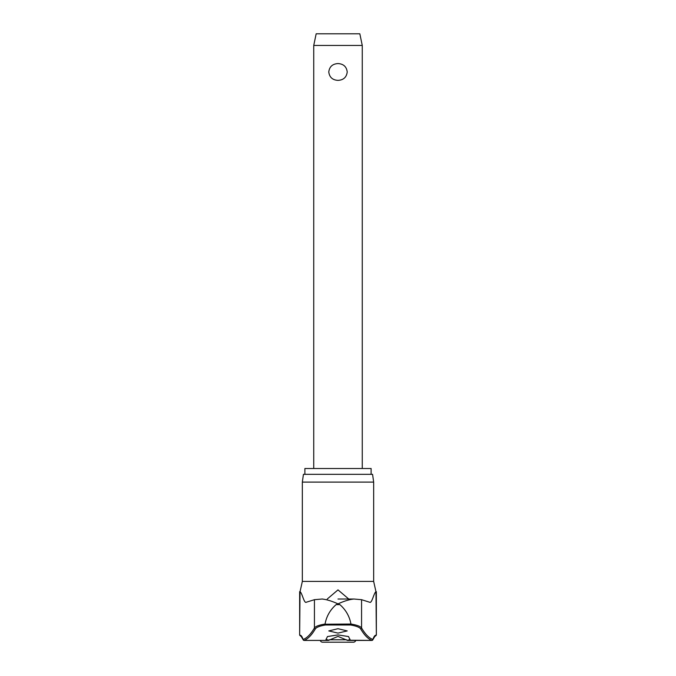 <?xml version="1.0" encoding="UTF-8"?>
<svg xmlns="http://www.w3.org/2000/svg" width="676" height="676" viewBox="0 0 676 676"><rect width="100%" height="100%" fill="white"/><g stroke="black" fill="none" stroke-linecap="round" stroke-linejoin="round"><path stroke-width="1.01" d="M328.967 640.206L325.95 639.445A424.629 31.189 -90 0 0 327.454 636.555L338 634.908L348.546 636.555A424.629 31.189 90 0 0 350.05 639.445L347.548 640.425L338 636.403L328.451 640.425L304.014 640.425A0.972 0.955 -109.5 0 1 303.127 639.454A0.972 0.887 160.9 0 0 303.338 640.054M372.662 640.054A0.972 0.887 -160.9 0 0 372.873 639.454A0.972 0.955 109.5 0 1 371.986 640.425L347.033 640.206M347.481 640.425L371.91 640.425A0.972 0.972 0 0 0 372.831 639.775L374.994 636.158A0.972 0.963 -90 0 0 375.957 635.187A56.032 8.053 90 0 0 372.873 639.454A422.297 60.671 -90 0 1 361.575 627.979C360.426 626.331 356.877 625.013 350.945 624.041C349.534 616.326 345.842 609.853 339.876 604.631L336.124 604.631L338 603.871C331.688 601.006 326.347 599.392 321.987 599.029L322.68 599.029M350.945 624.041L325.038 624.227L325.325 625.004L350.675 625.004L350.962 624.227M304.884 474.332L304.884 468.51L371.116 468.51L371.116 474.332M373.659 482.098L372.569 474.332L303.431 474.332L302.341 482.098L373.659 482.098L373.659 581.411L375.957 591.669C373.836 592.928 371.952 603.499 369.772 602.282L361.575 599.688L361.575 627.979A0.972 0.929 149.5 0 1 360.671 628.917A423.26 60.815 90 0 0 371.986 640.425A0.972 0.76 -90 0 1 371.91 640.425M325.038 624.227L325.055 624.041C319.123 625.013 315.574 626.331 314.425 627.979A422.297 60.671 90 0 1 303.127 639.454A56.032 8.053 -90 0 0 300.043 635.187A0.972 0.963 -90 0 0 301.006 636.158L303.169 639.775A0.972 0.972 0 0 0 304.09 640.425A0.972 0.76 -90 0 1 304.014 640.425A423.26 60.815 -90 0 0 315.329 628.917C316.419 627.286 319.756 625.984 325.325 625.004M338 633.108L328.781 630.919L338 628.714L347.219 630.919L338 633.108M353.32 599.029L338 599.029L354.013 599.029L361.575 599.688M327.26 599.02L338 589.886L348.74 599.02M321.987 599.029L314.425 599.688L306.017 602.316M306.228 602.282C304.048 603.499 302.164 592.928 300.043 591.669L302.341 581.411L373.659 581.411M355.737 640.425A2.425 2.425 0 0 1 353.404 642.2L322.596 642.2A2.425 2.425 0 0 1 320.263 640.425L328.519 640.425M313.74 45.444L316.165 33.8L359.835 33.8L362.26 45.444L313.74 45.444L313.74 468.51M338 80.376C332.516 80.055 329.44 77.25 328.781 71.969C329.44 66.696 332.516 63.89 338 63.569C343.484 63.89 346.56 66.696 347.219 71.969C346.56 77.25 343.484 80.055 338 80.376M350.675 625.004C356.244 625.984 359.581 627.286 360.671 628.917M336.124 604.631C330.158 609.853 326.466 616.326 325.055 624.041M354.013 599.029C349.653 599.392 344.312 601.006 338 603.871L339.876 604.631M346.619 639.775L329.381 639.775M374.842 635.989L376.355 635.187L375.957 591.669M300.043 591.669L299.645 635.187L301.158 635.989M314.425 599.688L314.425 627.979A0.972 0.929 30.5 0 0 315.329 628.917M362.26 45.444L362.26 468.51M299.645 635.187L299.645 591.669M302.341 581.411L302.341 482.098M376.355 635.187L376.355 591.669"/></g></svg>
